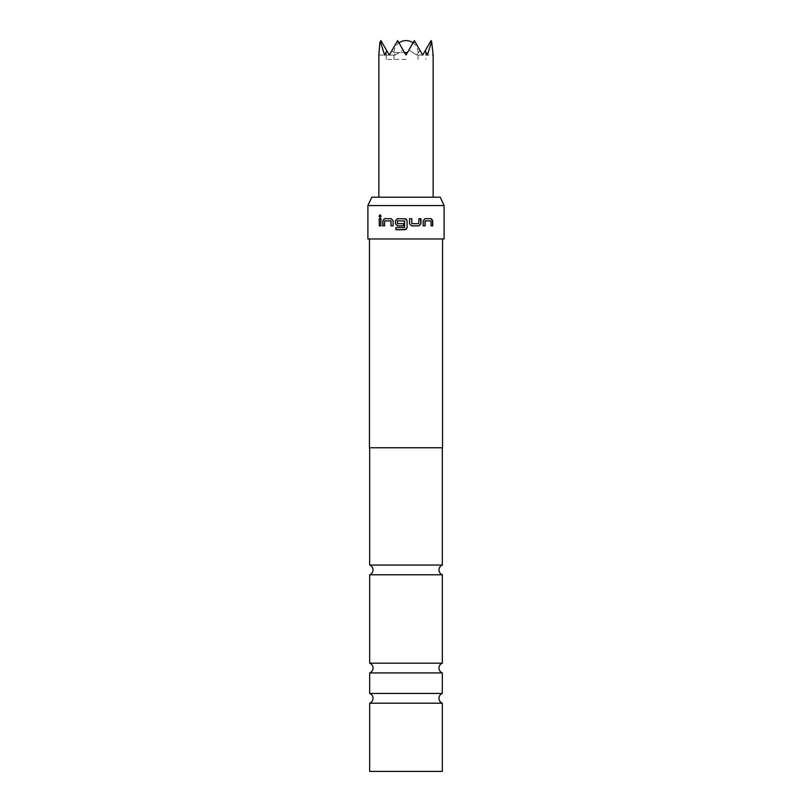<?xml version="1.0" encoding="UTF-8"?>
<svg xmlns="http://www.w3.org/2000/svg" width="812" height="812" viewBox="0 0 812 812"><rect width="100%" height="100%" fill="white"/><g stroke="black" fill="none" stroke-linecap="round" stroke-linejoin="round"><path stroke-width="0.61" stroke-dasharray="4.06 3.04" d="M380.138 214.794L381.224 216.144L380.138 217.504M442.327 565.04L369.673 565.04M442.327 693.448L369.673 693.448M442.327 663.171L369.673 663.171M406 59.388L386.167 59.388L406 59.388M407.421 52.607L393.993 52.607A12.007 12.007 0 0 1 398.966 42.874M418.007 59.388L418.007 52.607A12.007 12.007 0 0 0 413.034 42.874M440.216 197.204L371.784 197.204M386.167 59.388L386.167 55.064L378.859 55.064L379.843 42.508L380.94 40.6L380.371 41.605L384.604 55.064L386.806 50.75L389.293 55.064L391.973 50.425L389.293 55.064L386.38 50.019L386.167 55.064L386.38 50.019L389.293 55.064L397.647 40.6L397.068 41.605L398.753 42.508L406 55.064L413.247 42.508L414.932 41.605L422.707 55.064L425.194 50.75L427.396 55.064L431.629 41.605L433.141 55.064L425.833 55.064L425.62 50.019L422.707 55.064L420.027 50.425L416.698 55.064L408.913 50.019L406 55.064L403.087 50.019L406 55.064L408.913 50.019L416.698 55.064L420.027 50.425L422.707 55.064L425.62 50.019L425.833 59.388M386.806 50.75L389.293 55.064L386.806 50.75L389.293 55.064L395.302 55.064L403.087 50.019L395.302 55.064L391.973 50.425L395.302 55.064L389.293 55.064L397.068 41.605M367.897 205.548L444.103 205.548M369.673 574.774L442.327 574.774M369.673 672.915L442.327 672.915M369.673 703.192L442.327 703.192M369.673 771.4L442.327 771.4M367.897 238.961L444.103 238.961M369.46 447.757L442.54 447.757M406 238.961L369.46 238.961L406 238.961M431.629 41.605L431.06 40.6L432.157 42.508L431.06 40.6L425.194 50.75M398.753 42.508L397.647 40.6L389.293 55.064L380.94 40.6L380.371 41.605M425.62 50.019L431.06 40.6L425.62 50.019M414.932 41.605L422.707 55.064L414.353 40.6L408.913 50.019L413.247 42.508M380.94 40.6L386.38 50.019L380.94 40.6M397.647 40.6L403.087 50.019L397.647 40.6M389.293 55.064L384.604 55.064L389.293 55.064M422.707 55.064L416.698 55.064L422.707 55.064M381.021 225.848L381.021 218.692M391.191 218.692L384.462 218.692M384.705 225.848L384.583 221.026M393.17 225.848L393.099 220.732M391.272 218.692L393.17 220.732M405.056 229.725L405.726 229.542M397.444 218.692L405.726 218.864M403.676 225.848L403.676 223.655L397.494 223.655M404.528 220.884L397.545 220.884L397.352 223.513M412.252 225.848L409.563 223.807L409.552 218.692L411.755 218.692M418.769 223.655L418.83 218.692L420.941 218.692M424.899 218.692L423.194 220.732M425.123 225.848L423.194 225.848M423.103 225.848L423.103 220.732M432.725 225.848L430.979 225.848L431.01 220.884M430.867 220.884L425.143 220.884M393.993 59.388L393.993 52.607L404.579 52.607"/><path stroke-width="1.22" d="M379.092 216.144L380.067 214.784L381.082 216.144L380.067 217.504L379.092 216.144M380.138 217.504L379.234 216.144L380.138 214.794M442.327 663.171L442.327 574.774L369.673 574.774L369.673 663.171L442.327 663.171A5.217 5.217 0 0 0 442.327 672.915L369.673 672.915L369.673 693.448L442.327 693.448A5.217 5.217 0 0 0 442.327 703.192L369.673 703.192L369.673 771.4L442.327 771.4L442.327 703.192M369.673 663.171A5.217 5.217 0 0 1 369.673 672.915M369.673 693.448A5.217 5.217 0 0 1 369.673 703.192M369.673 447.757L369.673 565.04L442.327 565.04C440.216 565.974 439.099 567.598 438.987 569.912C439.099 572.216 440.216 573.84 442.327 574.774M398.966 42.874A12.007 12.007 0 0 1 413.034 42.874M433.141 197.204L433.141 55.064L431.629 41.605L427.396 55.064L425.194 50.75L422.707 55.064L414.932 41.605L413.247 42.508L406 55.064L398.753 42.508L397.068 41.605L389.293 55.064L386.806 50.75L384.604 55.064L380.371 41.605L379.843 42.508L378.859 55.064L378.859 197.204M367.897 205.548L371.784 197.204L440.216 197.204L444.103 205.548L367.897 205.548L367.897 238.961L444.103 238.961L444.103 205.548M442.54 238.961L442.54 447.757L369.46 447.757L369.46 238.961M411.613 225.848L409.573 223.807L409.573 218.692L411.755 218.692L411.897 223.655L418.769 223.655L418.901 218.692L420.941 218.692L420.941 223.807L419.043 225.848L411.613 225.848M423.194 220.732L425.001 218.692L431.223 218.692L432.725 220.732L432.725 225.848L431.111 225.848L431.01 220.884L425.255 220.884L425.123 225.848L423.194 225.848L423.194 220.732M406 218.966L407.096 220.732L407.096 227.675L406 229.441L395.952 229.725L395.952 227.533L404.518 227.533L404.66 221.026L397.494 220.884L397.494 223.655L403.665 223.655L403.665 225.848L397.444 225.848L395.464 223.807L395.464 220.732L397.444 218.692L405.726 218.864M382.807 220.732L384.462 218.692L391.191 218.692L393.099 220.732L393.099 225.848L391.059 225.848L390.917 220.884L384.705 220.884L384.583 225.848L382.807 225.848L382.807 220.732L384.583 218.692M379.275 218.692L380.889 218.692L380.889 225.848L379.275 225.848L379.275 218.692L381.021 218.692M425.194 50.75L431.06 40.6L431.629 41.605M380.371 41.605L380.94 40.6L386.806 50.75M413.247 42.508L414.353 40.6L414.932 41.605M397.068 41.605L397.647 40.6L398.753 42.508M381.021 225.848L379.275 225.848M379.427 225.848L379.427 218.692M384.705 225.848L382.807 225.848M382.929 225.848L382.929 220.732M393.17 225.848L391.14 225.848L390.917 220.884M391.008 220.884L384.827 220.884M405.056 218.692L407.086 220.732L407.086 227.675L405.056 229.725L396.012 229.725L396.012 227.533L404.528 227.533L404.518 220.884M403.676 225.848L397.494 225.848L395.525 223.807L395.464 220.732M395.525 220.732L397.494 218.692M420.514 218.692L420.86 223.807L418.972 225.848L411.582 225.848M411.725 218.692L411.867 223.655L418.698 223.655M425.021 221.026L425.021 225.848M424.899 218.692L431.091 218.692L432.725 220.732M432.573 220.732L432.573 225.848M404.579 52.607L407.421 52.607M369.673 565.04C371.784 565.974 372.901 567.598 373.012 569.912C372.901 572.216 371.784 573.84 369.673 574.774M442.327 672.915L442.327 693.448M442.327 447.757L442.327 565.04"/></g></svg>
